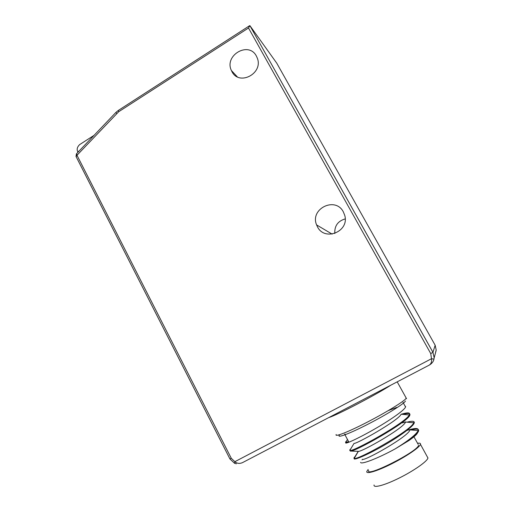 <?xml version="1.0" encoding="UTF-8"?>
<svg xmlns="http://www.w3.org/2000/svg" width="512" height="512" viewBox="0 0 512 512"><rect width="100%" height="100%" fill="white"/><g stroke="black" fill="none" stroke-linecap="round" stroke-linejoin="round"><path stroke-width="0.77" d="M345.197 218.912C337.875 221.056 334.413 225.92 334.797 233.491M429.6 364.934C432.096 363.315 433.549 361.382 433.952 359.136L434.157 357.875L432.954 352.307L435.162 345.242L276.762 63.181L249.882 25.632L248.506 28L118.65 111.75L118.4 110.381M256.384 56.07C248.678 40.883 223.936 55.386 231.405 70.534L231.936 71.61C239.149 86.381 263.661 73.344 257.254 57.971L256.384 56.07M343.347 211.898C335.373 196.154 309.702 208.832 316.595 224.915L317.472 226.829C324.768 241.805 349.741 231.379 344.704 215.27L343.347 211.898M433.952 359.136L431.501 358.726C431.904 361.702 431.136 363.84 429.203 365.139L242.522 462.618C239.565 463.885 237.011 463.571 234.874 461.677L431.501 358.726L430.752 353.587L248.506 28M435.162 345.235L436.192 350.01L435.539 352.538M82.195 142.963L79.622 144.614C77.171 147.066 76.563 149.466 77.792 151.802L77.997 152.192M236.403 463.795L234.733 463.354L234.874 461.677L231.296 458.317L229.92 458.938L76.122 156.672L76.992 155.264L231.296 458.317M388.282 410.605L396.806 407.392M405.606 406.374L405.549 406.963C404.634 410.182 389.19 420.832 372.704 430.15C356.205 439.507 343.936 444.813 345.907 442.592M350.106 450.458L350.278 451.053C353.382 452.774 409.619 421.235 409.894 414.886L409.952 414.368C409.702 413.19 407.418 413.203 403.098 414.4M345.229 434.214L344.64 434.182M358.291 451.334L358.368 451.334C361.005 452.403 403.859 428.211 405.536 422.042L413.734 422.758C411.36 430.483 357.325 460.474 354.208 458.426L353.99 457.747M349.805 450.426L354.048 443.386C355.962 444.435 398.72 420.371 401.12 414.227L409.267 414.944C405.926 422.714 351.462 452.774 349.805 450.426L349.786 449.856M401.312 414.246C406.957 412.512 409.728 412.461 409.613 414.086L409.267 414.944M350.042 449.555L350.694 448.954M402.451 422.88L405.594 421.888M413.971 422.022L413.734 422.752M344.742 434.374L348.602 441.613L345.645 442.49L345.594 441.99M345.856 441.715L346.387 441.261M354.259 458.432C352.787 460.864 365.453 455.821 381.946 446.534C398.426 437.28 413.555 426.426 414.259 422.842L414.31 422.387C414.118 421.005 411.686 420.928 407.014 422.17M410.944 429.958C416.013 428.666 418.592 428.845 418.682 430.496L418.637 430.816C418.125 432.832 414.88 436.077 408.909 440.55C414.093 436.934 416.941 434.4 417.466 432.941M362.048 459.923L362.445 459.277C363.725 461.626 408.915 436.346 409.946 429.869L418.189 430.579M360.589 462.336C360.621 464.928 377.299 458.714 395.251 448.838L408.909 440.55M418.125 444.282L413.939 436.8M368.678 470.451C364.877 478.227 417.939 451.539 418.573 445.267M417.562 443.258C419.674 442.931 420.646 443.245 420.493 444.198L420.461 444.339C419.744 447.302 406.349 456.461 391.738 463.802C377.114 471.181 365.747 474.522 366.822 471.418L368.154 469.472M427.968 457.85L427.942 457.997C427.379 461.254 414.067 470.656 399.386 477.958C384.691 485.306 373.133 488.358 374.061 484.966M395.251 448.838C408.557 440.563 416.205 434.477 418.195 430.579L418.304 430.208C418.509 427.878 414.714 427.962 406.912 430.445M355.034 456.64L354.234 457.427M436.122 350.573L434.157 357.875L432.954 352.307L249.926 25.715M118.65 111.75L76.992 155.264M249.882 25.632L432.934 352.326L430.752 353.587M77.05 154.918L76.474 153.786M77.792 151.802L79.264 150.861M116.627 113.427L115.962 112.371M390.835 385.171C376.39 394.598 336.25 415.52 328.806 417.555M336.198 434.502C334.189 437.459 348.294 431.974 367.482 422.048C386.643 412.154 404.704 400.973 406.214 398.227L405.76 397.402M339.424 435.066C336.346 438.598 349.536 433.702 368.256 424.051C386.957 414.451 404.627 403.418 405.446 401.018M354.208 458.426L358.368 451.334L350.342 451.059M249.478 25.779L118.266 110.47L115.91 112.422L76.403 153.862L76.013 156.474M79.622 144.614L94.074 135.328M229.933 458.963L234.547 463.277M406.56 398.714L397.203 381.843M409.568 414.285L409.894 414.886M347.462 439.475L345.645 442.49M420.461 444.339L427.942 457.997M358.234 451.328L353.99 458.368M413.926 422.234L414.259 422.842M418.304 430.208L418.637 430.816M403.027 402.368L405.549 406.963M237.248 76.787L231.405 70.534M332.122 234.118L316.595 224.915"/></g></svg>

